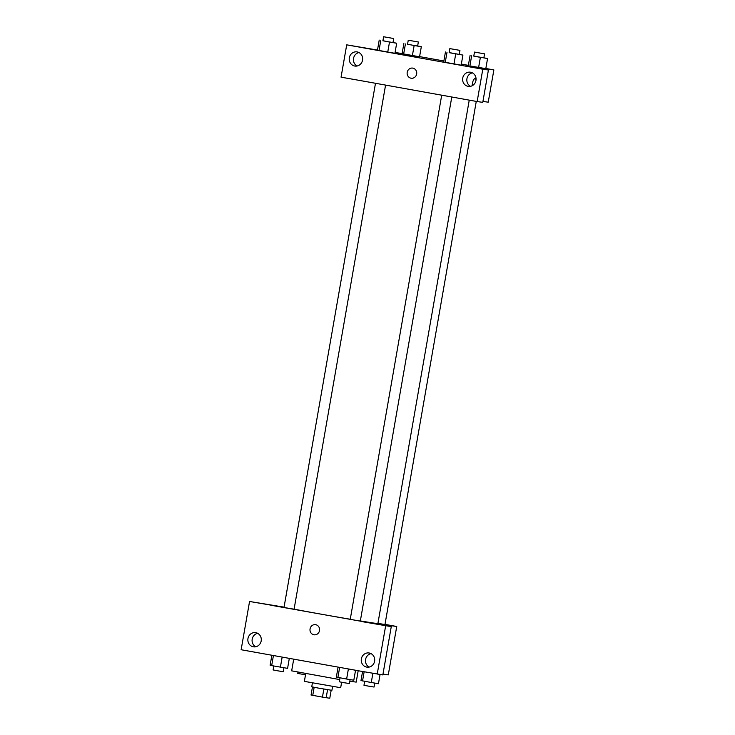 <?xml version="1.0" encoding="UTF-8"?>
<svg xmlns="http://www.w3.org/2000/svg" width="735" height="735" viewBox="0 0 735 735"><rect width="100%" height="100%" fill="white"/><g stroke="black" fill="none" stroke-linecap="round" stroke-linejoin="round"><path stroke-width="1.1" d="M331.173 690.257L329.776 698.25L322.444 697.111L311.052 695.034L312.448 686.986M314.157 687.317L312.752 695.374M323.859 689.053L322.444 697.111M332.578 686.481L331.908 690.33L318.301 688.079L311.741 686.812L312.412 682.962M327.571 689.678L326.165 697.745M341.628 682.264L340.673 687.712L304.373 681.373L305.723 673.628M339.717 679.581L291.666 670.844L293.697 659.221M358.184 670.715L356.199 682.108L349.823 681.235M356.273 670.366L241.135 649.74L249.56 601.478L284.059 607.138M384.993 624.382L396.735 626.486L388.282 674.886L382.981 674.133M354.527 670.127L382.843 674.914L391.268 626.652L272.253 605.475M396.735 626.486L362.971 621.727M371.037 653.626A7.166 6.716 -82 0 0 369.145 667.086M361.363 658.872A7.166 6.716 -82 0 0 366.976 667.15A7.166 6.716 -82 0 0 374.629 660.995A7.166 6.716 -82 0 0 368.979 652.965A7.166 6.716 -82 0 0 361.363 658.872M391.268 626.652L362.961 621.792M377.22 674.124L385.645 625.852M249.56 601.478L276.13 606.026M257.636 633.313A7.166 6.716 -82 0 0 255.734 646.763M247.961 638.559A7.166 6.716 -82 0 0 253.575 646.837A7.166 6.716 -82 0 0 261.228 640.681A7.166 6.716 -82 0 0 255.578 632.642A7.166 6.716 -82 0 0 247.961 638.559M315.673 624.695A5.117 4.796 98 0 1 319.532 630.492A5.117 4.796 98 0 1 314.084 634.801A5.117 4.796 98 0 1 310.041 629.059A5.117 4.796 98 0 1 315.673 624.695M315.508 624.667A5.117 4.796 -82 0 0 310.041 629.059A5.117 4.796 -82 0 0 314.084 634.801M441.717 95.137L350.246 619.293L354.38 620.083L360.325 621.057L451.795 96.946M375.493 83.275L284.013 607.432L288.157 608.212L294.092 609.186L385.572 85.085M377.928 623.353L384.965 624.529L476.271 101.393M360.343 620.928A44.054 0.533 9.9 0 0 375.162 623.271A44.054 0.533 9.9 0 0 377.891 623.556L469.242 100.135M294.11 609.131A44.054 0.533 9.9 0 0 350.255 619.237M363.752 81.172L477.153 101.559L482.794 69.228L346.709 44.844L341.058 77.175L363.752 81.172M485.826 68.484L493.865 69.917L488.233 102.183L482.932 101.439M412.647 68.098A5.117 4.796 -82 0 0 407.208 72.324A5.117 4.796 98 0 1 412.647 68.098A5.117 4.796 98 0 1 416.681 73.84A5.117 4.796 98 0 1 411.214 78.232A5.117 4.796 98 0 1 407.208 72.324A5.117 4.796 -82 0 0 411.214 78.232M462.719 78.112A7.166 6.716 98 0 1 470.336 72.195A7.166 6.716 98 0 1 475.995 80.234A7.166 6.716 98 0 1 468.342 86.39A7.166 6.716 98 0 1 462.719 78.112M349.318 57.789A7.166 6.716 98 0 1 356.934 51.882A7.166 6.716 98 0 1 362.585 59.912A7.166 6.716 98 0 1 354.931 66.067A7.166 6.716 98 0 1 349.318 57.789M472.394 72.857A7.166 6.716 -82 0 0 470.501 86.317M358.992 52.543A7.166 6.716 -82 0 0 357.091 66.003M346.709 44.844L377.487 50.053M365.488 81.484L363.742 81.236M477.153 101.559L482.776 102.349L488.417 70.018L465.733 65.957L493.865 69.917M488.417 70.018L482.794 69.228M459.237 54.326L462.912 55.088L461.157 65.176L443.674 62.043M480.378 57.385L478.614 67.473L469.885 65.902L485.807 68.649L487.553 58.561L473.79 56.044M417.645 45.938L421.32 46.7L414.145 45.524L412.381 55.603L402.091 53.655L419.575 56.788M393.004 42.465L396.679 43.227L394.934 53.315M396.679 43.227L389.504 42.051L387.74 52.13L377.45 50.182L394.925 53.306M419.593 56.613L443.876 60.968M461.341 64.092L468.36 65.351M395.053 52.525L402.128 53.526M472.21 85.71A5.117 1.773 -79.8 0 1 475.076 78.636A5.117 1.773 -79.8 0 1 476.004 80.115A5.117 1.773 100.2 0 0 475.076 78.636M414.145 45.524L407.567 44.183M408.256 40.223L407.548 44.256L412.583 45.203L417.636 46.02L418.334 41.987L408.256 40.223L418.334 41.987M421.32 46.7L419.566 56.788M405.417 43.962L403.653 54.041M403.864 43.576L402.1 53.655M483.878 57.799L487.553 58.561M474.488 52.084L473.781 56.117L478.816 57.064L483.86 57.881L484.567 53.848L474.488 52.084L484.567 53.848M471.64 55.823L469.885 65.902M470.088 55.437L468.333 65.516M389.504 42.051L382.926 40.71M383.615 36.75L382.907 40.783L387.942 41.72L392.995 42.547L393.694 38.514L383.615 36.75L393.694 38.514M380.776 40.48L379.012 50.568M379.223 40.103L377.459 50.182M462.912 55.088L449.149 52.571M449.838 48.611L449.14 52.644L454.166 53.591L459.219 54.408L459.926 50.375L449.838 48.611L459.926 50.375M455.728 53.912L453.973 64L445.245 62.429L443.692 62.043L445.447 51.965M446.999 52.35L445.245 62.429M297.96 672.185L297.748 673.416L305.521 674.822M380.05 674.519L378.452 683.697L371.276 682.512L360.986 680.564L362.575 671.496M372.875 673.343L371.276 682.512M364.147 671.781L362.539 680.95M364.661 681.327L363.972 685.277L369.007 686.224L374.06 687.041L374.749 683.081M289.305 658.441L287.578 668.354L271.674 665.616L270.122 665.23L271.849 655.308M282.148 657.154L280.402 667.178M273.42 655.592L271.674 665.616M273.787 665.993L273.098 669.943L278.133 670.88L283.186 671.707L283.875 667.747M355.547 670.265L353.811 680.215L346.626 679.039L336.345 677.091L338.072 667.178M348.381 669.025L346.626 679.039M339.644 667.453L337.898 677.477M340.02 677.854L339.331 681.804L344.366 682.751L349.419 683.568L350.108 679.609"/></g></svg>
